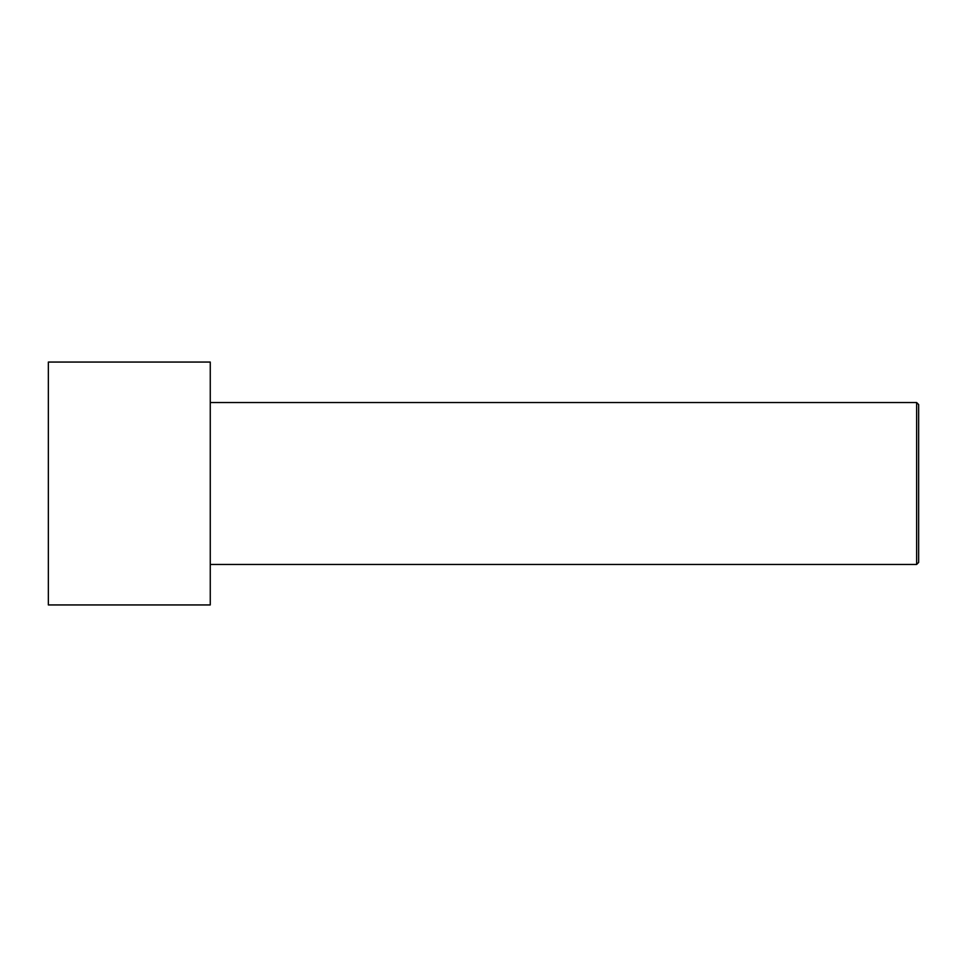 <?xml version="1.0" encoding="UTF-8"?>
<svg xmlns="http://www.w3.org/2000/svg" width="967" height="967" viewBox="0 0 967 967"><rect width="100%" height="100%" fill="white"/><g stroke="black" fill="none" stroke-linecap="round" stroke-linejoin="round"><path stroke-width="1.45" d="M48.35 604.943L48.35 362.057L210.262 362.057L210.262 604.943L48.35 604.943M210.262 564.462L916.631 564.462L916.631 402.538L918.65 404.569L918.65 562.431L916.631 564.462M210.262 402.538L916.631 402.538"/></g></svg>

